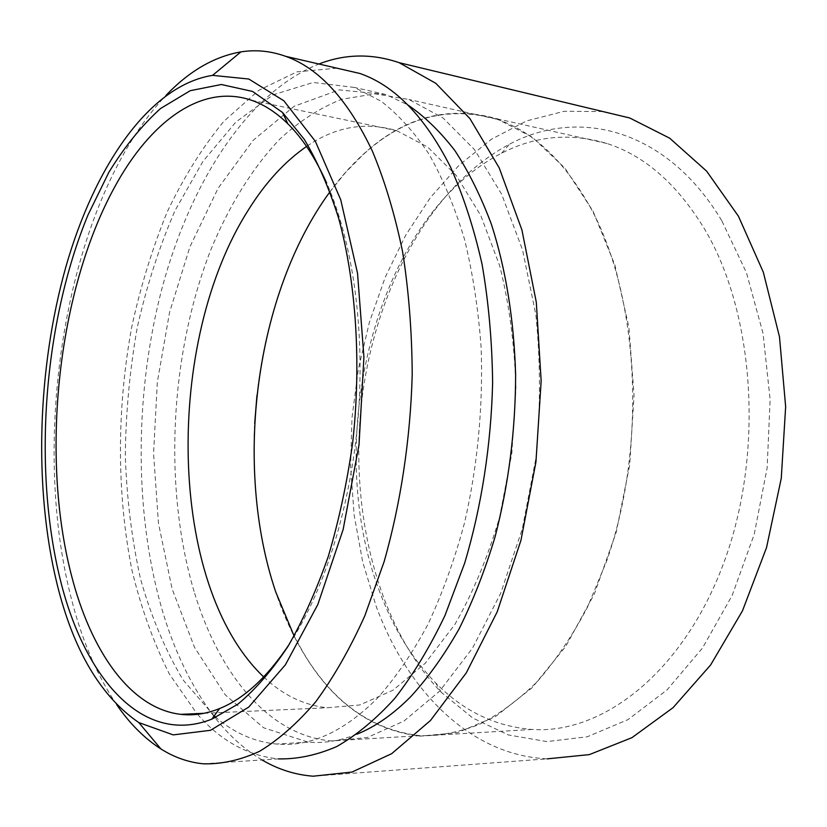 <?xml version="1.0" encoding="UTF-8"?>
<svg xmlns="http://www.w3.org/2000/svg" width="827" height="827" viewBox="0 0 827 827"><rect width="100%" height="100%" fill="white"/><g stroke="black" fill="none" stroke-linecap="round" stroke-linejoin="round"><path stroke-width="0.62" stroke-dasharray="4.13 3.1" d="M263.689 676.941C282.555 694.928 303.726 705.204 327.192 707.757L359.797 704.966L392.98 690.235L425.264 663.223L454.933 624.344C472.941 592.918 487.858 557.098 499.673 516.875L511.82 453.423L515.914 387.987C514.601 344.539 509.194 303.819 499.704 265.808L480.766 215.506L456.256 175.51L427.745 147.103L396.805 130.707C365.482 121.383 335.4 126.634 306.559 146.451M289.419 644.047C324.484 590.344 350.886 506.145 358.122 417.594C365.193 329.032 352.664 241.691 326.675 183.046M194.076 591.47C163.157 487.155 169.876 355.424 210.409 250.819C228.521 206.698 251.987 168.346 279.919 139.008C299.281 121.228 319.842 107.986 341.623 99.281L375.107 93.813L408.993 99.498L443.055 117.992L474.512 149.646L501.596 194.087L522.561 249.961L535.875 314.922C540.662 361.761 540.662 409.592 535.875 458.427L522.313 528.898L500.717 593.207L472.558 648.068L439.654 691.124L403.958 721.051L367.333 737.508L331.42 740.94C268.299 735.751 218.514 672.992 194.076 591.47M330.014 191.719L345.686 172.305L362.557 155.176C403.318 117.496 447.955 105.484 496.438 119.129C532.485 131.007 563.642 160.149 589.909 206.554C638.909 294.743 647.551 444.616 606.77 560.737L587.439 607.307C572.449 635.643 555.837 660.287 537.622 681.241C518.777 699.838 499.343 714.239 479.309 724.431C459.223 732.226 439.426 735.968 419.93 735.679C371.633 730.024 332.702 702.237 303.127 652.307L294.112 636.025M721.702 220.582C666.428 128.288 578.104 107.489 509.525 144.198C429.751 186.478 375.313 290.194 361.885 399.679C348.973 509.329 376.574 625.171 441.194 692.24L472.755 718.012L508.285 734.934L546.885 741.592L587.304 736.774L627.982 719.635L667.058 689.904L702.474 648.048L732.164 595.419L754.214 534.314L767.146 467.824L770.123 399.575L763.021 333.353L746.461 272.703L721.702 220.582M602.997 111.573L564.252 111.283L526.716 120.876L491.403 139.246L459.099 165.214L430.371 197.622L405.664 235.281L385.279 277.138L369.442 322.148L358.308 369.359L351.992 417.842L350.586 466.717L354.142 515.076L362.702 561.988L376.254 606.48C407.235 690.504 469.695 755.247 547.236 758.855L313.185 776.202M213.914 716.296C191.078 686.203 173.525 649.702 161.265 606.811C133.612 508.77 134.853 390.075 162.712 285.625C191.027 181.961 247.449 92.624 318.912 64.01M262.076 759.961C244.73 749.634 229.058 735.575 215.072 717.774M356.944 734.19C340.29 740.847 324.008 743.494 308.099 742.139L263.637 727.791L225.285 694.897L194.521 647.376L172.14 589.02L158.474 523.315L153.564 453.413L157.326 382.177L169.556 312.358L189.952 246.756L218.059 188.329L253.155 140.332L294.112 106.29L339.194 89.885L385.889 94.505L407.804 104.915M214.193 715.924L183.201 680.114C165.483 650.601 151.269 616.932 140.549 579.107C131.865 539.711 126.789 498.609 125.29 455.801C125.797 412.663 129.787 369.917 137.241 327.585C146.617 286.039 159.229 247.004 175.055 210.503L202.873 161.503L235.86 122.055L273.106 94.816L313.247 82.462L354.421 87.445L380.916 101.09C398.087 114.291 414.079 131.927 428.903 153.977C442.796 178.487 454.623 206.781 464.381 238.858C472.724 272.776 478.306 308.978 481.128 347.474C483.278 406.119 477.541 466.542 464.464 523.088C454.519 559.827 442.331 593.61 427.91 624.437C412.466 653.113 395.74 677.582 377.722 697.874C343.784 731.864 309.98 747.246 276.311 744.031C254.313 741.819 234.175 732.939 215.909 717.402M336.92 68.176L296.914 71.856L258.758 90.329L223.828 121.342C202.439 147.33 183.584 177.474 167.271 211.784C152.54 247.811 140.745 285.977 131.886 326.272C116.7 407.835 116.514 493.936 132.155 571.043C141.345 608.672 153.729 642.982 169.328 673.964L196.919 713.629M197.539 714.321C220.757 740.796 247.686 755.651 278.317 758.897L203.359 763.817M116.7 704.687C96.852 675.297 81.666 639.684 71.143 597.838C28.645 432.242 67.659 199.214 165.938 95.456M256.97 395.182C267.235 299.87 305.122 207.567 362.681 154.866C403.524 117.103 448.244 105.07 496.831 118.757L532.185 137.117L564.841 168.046L593 211.123L614.874 264.991L628.923 327.42L634.04 395.275L629.719 464.888L616.198 532.319L594.365 593.879L565.699 646.466L532.03 687.826L495.321 716.689L457.486 732.66L420.209 736.123C371.819 730.458 332.805 702.619 303.178 652.606C292.231 634.237 283.072 614.058 275.711 592.07C258.593 539.566 251.584 483.371 254.685 423.476M379.986 592.546C321.134 441.329 374.796 218.442 501.555 153.233C535.348 135.793 570.516 132.558 607.059 143.526C644.419 155.548 676.734 183.739 703.994 228.107C754.855 312.441 764.582 453.734 723.615 563.311C682.792 673.157 602.159 734.376 532.009 729.455C495.27 726.478 463.151 710.951 435.643 682.885C411.97 658.488 393.425 628.375 379.986 592.546M203.969 713.308L327.192 707.757M251.615 100.305L396.805 130.707M496.438 119.129L408.993 99.498M419.93 735.679L331.42 740.94M385.889 94.505L354.421 87.445M308.099 742.139L276.311 744.031M607.059 143.526L496.831 118.757M532.009 729.455L420.209 736.123M435.643 682.885L441.194 692.24M501.555 153.233L509.525 144.198"/><path stroke-width="1.24" d="M57.001 583.759C73.303 650.032 100.574 696.313 138.822 722.581L173.236 734.893L210.513 730.303L248.72 707.106L285.418 664.784L317.837 604.496L343.153 529.445L359.021 444.781L363.921 357.057L357.533 273.282L340.734 199.772L315.376 141.345L283.878 100.801L248.813 79.03L212.56 75.36C149.118 85.377 94.309 166.93 65.726 267.369C37.391 368.646 33.597 487.785 57.001 583.759M60.123 579.024C32.677 467.069 43.79 322.458 87.9 215.165L108.792 172.429C124.495 146.803 141.758 125.497 160.572 108.502L190.262 90.681L221.326 84.509L252.566 91.435L282.545 112.482L304.243 139.308C317.578 161.534 329.074 187.936 338.719 218.514C356.189 282.669 361.513 363.466 352.602 443.303C347.02 482.875 338.925 520.514 328.35 556.209C316.524 590.168 303.002 620.343 287.775 646.724C271.876 670.552 255.254 689.697 237.918 704.139L211.836 719.139C142.482 746.595 84.034 677.313 60.123 579.024M326.675 183.046C315.418 157.947 302.475 138.202 287.858 123.823C276.259 112.472 264.175 104.636 251.615 100.305C201.343 82.927 149.873 122.127 114.56 187.212C57.869 290.773 40.234 454.023 71.194 574.341C90.474 650.436 130.056 708.47 180.751 714.352C193.353 715.82 206.295 713.887 219.569 708.563C244.006 698.722 267.286 677.22 289.419 644.047M306.559 146.451C284.839 161.513 265.601 182.436 248.844 209.221C164.242 340.982 166.909 584.999 263.689 676.941M294.112 636.025L275.691 591.853C233.059 465.549 255.078 293.823 330.014 191.719M547.236 758.855L589.362 754.606L631.931 737.674L673.054 707.674L710.62 664.98L742.46 610.864L766.536 547.608L781.267 478.316L785.65 406.719L779.479 336.775L763.331 272.228L738.449 216.229L706.568 171.086L669.663 138.181L629.76 117.992L602.997 111.573M318.912 64.01C345.159 53.817 371.892 53.373 399.121 62.676L435.87 83.362L469.881 118.54L499.208 167.871L521.92 229.947L536.299 302.196L541.158 381.009L535.948 461.962L520.938 540.393L497.182 611.887L466.345 672.785L430.453 720.513L391.657 753.697L351.982 772.056L313.185 776.202C295.105 774.806 278.068 769.399 262.076 759.961M215.072 717.774L213.914 716.296M407.804 104.915C424.406 116.214 440.057 131.39 454.767 150.442C468.713 171.665 480.942 196.34 491.455 224.468C505.928 269.437 513.991 319.542 515.624 374.807C515.5 430.588 508.646 484.643 495.042 536.95C484.973 570.372 472.951 601.105 458.975 629.14C444.099 655.263 428.086 677.716 410.916 696.479C393.342 714.197 375.344 726.768 356.944 734.19M215.909 717.402L214.193 715.924M278.317 758.897C297.379 759.279 316.834 755.165 336.661 746.574C356.499 735.286 375.851 719.252 394.696 698.484C412.983 675.049 429.73 647.417 444.947 615.567L464.65 563.177C481.49 506.879 491.166 444.75 492.623 382.519C492.117 341.334 488.592 301.907 482.058 264.247C473.933 228.2 463.378 195.73 450.415 166.837C424.913 116.7 394.758 85.584 359.952 73.489L336.92 68.176M196.919 713.629L197.539 714.321M165.938 95.456C189.063 71.143 214.059 56.618 240.946 51.874C255.863 49.517 270.791 51.005 285.728 56.35C319.16 68.227 348.084 99.912 372.491 151.393C384.875 181.123 394.913 214.606 402.604 251.842C408.745 290.794 411.939 331.617 412.218 374.311C410.461 438.837 400.733 503.312 384.11 561.709L364.728 616.032C349.821 649.019 333.477 677.613 315.687 701.823C297.379 723.263 278.637 739.772 259.471 751.361C240.347 760.158 221.646 764.303 203.359 763.817C188.36 762.329 174.208 757.367 160.893 748.931C144.436 738.366 129.705 723.625 116.7 704.687M254.685 423.476L256.97 395.182M180.751 714.352L203.969 713.308M629.76 117.992L399.121 62.676M359.952 73.489L285.728 56.35M287.858 123.823L282.545 112.482M219.569 708.563L211.836 719.139M138.822 722.581L160.893 748.931M212.56 75.36L240.946 51.874"/></g></svg>
